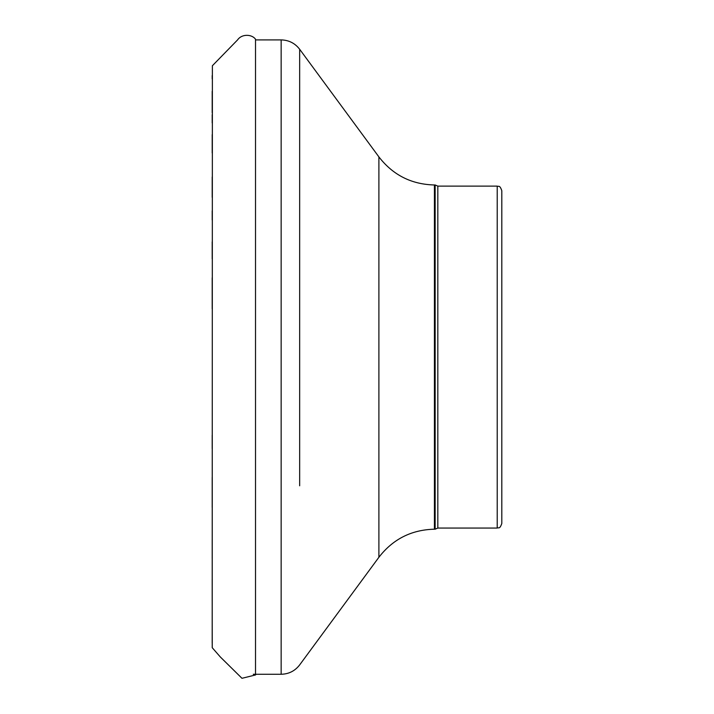 <?xml version="1.0" encoding="UTF-8"?>
<svg xmlns="http://www.w3.org/2000/svg" width="714" height="714" viewBox="0 0 714 714"><rect width="100%" height="100%" fill="white"/><g stroke="black" fill="none" stroke-linecap="round" stroke-linejoin="round"><path stroke-width="1.07" d="M501.808 357.089L501.808 523.46C499.621 529.743 498.568 527.173 497.212 528.057L497.212 186.113C498.568 186.997 499.621 184.426 501.808 190.709L501.808 357.089M434.424 184.971C411.46 184.417 392.95 175.055 378.893 156.893L378.893 557.277C392.95 539.115 411.46 529.761 434.424 529.199L434.424 184.971L435.147 184.971L435.147 529.199L437.825 528.057L497.212 528.057M212.192 616.325L212.237 647.714L220.34 656.987L241.975 678.3L255.514 674.962L255.514 39.216C252.158 34.352 242.001 33.46 237.548 39.93L212.379 65.733L212.192 642.939M435.147 184.971L437.825 186.113L437.825 528.057M253.274 674.266L281.155 674.266L281.155 39.904C288.813 40.091 294.98 43.206 299.666 49.266L299.666 485.797M299.666 228.373L299.666 49.266L378.893 156.893M255.514 674.962L256.13 674.266M212.192 435.263L212.192 448.633M212.192 477.371L212.192 507.413M212.201 539.873L212.201 558.562M212.201 578.92L212.192 600.59M212.192 75.532L212.192 78.87M212.192 91.312L212.192 112.732M212.192 114.686L212.192 122.933M212.201 134.634L212.201 152.992M212.201 176.992L212.192 197.332M212.192 210.871L212.192 219.957M212.192 241.805L212.192 258.887M212.192 277.791L212.192 308.823M437.825 186.113L497.212 186.113M256.13 39.904L281.155 39.904M378.893 557.277L299.666 664.904C294.98 670.964 288.813 674.078 281.155 674.266M434.424 529.199L435.147 529.199"/></g></svg>
